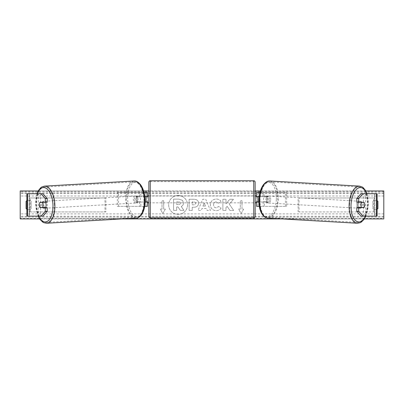 <?xml version="1.0" encoding="UTF-8"?>
<svg xmlns="http://www.w3.org/2000/svg" width="404" height="404" viewBox="0 0 404 404"><rect width="100%" height="100%" fill="white"/><g stroke="black" fill="none" stroke-linecap="round" stroke-linejoin="round"><path stroke-width="0.3" stroke-dasharray="2.02 1.52" d="M47.223 202.283L41.895 202.283A3.495 1.747 -90 0 0 41.279 204.939A3.495 1.747 -90 0 0 41.809 207.449M47.223 207.595L39.956 207.595M43.031 193.753L26.972 193.753L29.174 193.753L29.174 216.13L38.38 216.13L38.38 193.753M43.031 216.13L29.139 216.13L29.139 193.753M27.502 216.13L29.441 216.13L29.441 193.753L27.502 193.753M26.901 216.13L26.901 193.753M29.139 216.13L40.582 216.13L40.582 193.753M40.582 216.13L38.38 216.13M41.895 202.283L39.956 202.283M356.777 202.283L362.105 202.283A3.495 1.747 -90 0 1 362.721 204.939A3.495 1.747 -90 0 1 362.191 207.449M362.105 202.283L364.044 202.283M360.969 193.753L377.028 193.753L374.826 193.753L374.826 216.13L365.62 216.13L365.62 193.753M360.969 216.13L365.62 216.13M364.044 207.595L356.777 207.595M376.498 216.13L374.559 216.13L374.559 193.753L376.498 193.753M377.099 216.13L377.099 193.753M374.861 216.13L374.861 193.753M363.418 216.13L363.418 193.753M259.312 206.338L264.368 206.338L256.54 206.338L257.939 206.338L257.939 202.005L266.428 202.005A3.495 1.747 90 0 0 267.044 199.349A3.495 1.747 90 0 0 266.428 196.687L267.64 196.687A3.495 1.747 -90 0 1 268.251 199.349A3.495 1.747 -90 0 1 267.64 202.005L258.903 202.005M259.156 196.687L267.64 196.687M259.974 192.355L286.653 192.355L286.653 206.338L264.368 206.338L264.368 202.005M263.156 202.005L263.156 206.338L286.653 206.338M285.441 206.338L285.441 192.355L286.653 192.355M266.428 196.687L257.939 196.687L257.939 192.355L285.441 192.355M257.939 192.355L256.54 192.355L257.939 192.355L257.939 206.338M264.368 196.687L264.368 192.355L263.156 192.355L263.156 196.687M257.939 196.829L257.939 201.864L257.939 196.829L256.262 196.829L256.262 195.849M256.54 206.338L256.54 192.355M256.54 201.864L256.54 196.829M266.428 202.005L267.64 202.005M257.939 202.005L256.54 202.005M257.939 196.687L256.54 196.687M147.46 192.355L146.061 192.355L147.46 192.355L147.46 206.338L146.061 206.338L146.061 202.005L137.572 202.005A3.495 1.747 90 0 1 136.956 199.349A3.495 1.747 90 0 1 137.572 196.687L146.061 196.687L146.061 192.355L117.347 192.355L117.347 206.338L139.632 206.338L139.632 202.005L136.36 202.005A3.495 1.747 -90 0 1 135.749 199.349A3.495 1.747 -90 0 1 136.36 196.687L144.844 196.687M137.572 202.005L136.36 202.005M144.026 192.355L117.347 192.355M145.097 202.005L139.632 202.005M144.688 206.338L117.347 206.338M147.46 206.338L140.844 206.338L140.844 202.005M118.559 206.338L118.559 192.355M139.632 196.687L139.632 192.355L140.844 192.355L140.844 196.687M146.061 196.829L146.061 201.864L146.061 196.829L147.738 196.829L147.738 195.849M146.061 206.338L146.061 192.355M147.46 201.864L147.46 196.829M146.061 202.005L147.46 202.005M146.061 196.687L147.46 196.687M137.572 196.687L136.36 196.687M148.859 182.143L148.859 216.549M148.859 202.843L148.859 195.849L148.859 202.843M146.061 201.864L147.738 201.864L147.738 202.843M255.141 216.549L255.141 182.143M255.141 202.843L255.141 195.849L255.141 202.843M257.939 201.864L256.262 201.864L256.262 202.843M253.742 202.843L253.742 195.849L253.742 202.843L150.258 202.843L150.258 195.849L150.258 202.843M253.742 195.849L150.258 195.849M150.258 181.643L150.258 217.049L150.258 181.643L253.742 181.643L253.742 217.049L253.742 181.643M253.742 217.049L150.258 217.049M45.49 207.595A3.495 1.747 86.7 0 1 44.556 208.242A3.495 1.747 86.7 0 1 42.607 204.752A3.495 1.747 86.7 0 1 44.157 201.263A3.495 1.747 86.7 0 1 45.485 202.283M44.561 207.595A3.495 1.747 86.7 0 1 43.587 208.297A3.495 1.747 86.7 0 1 42.455 207.595M42.359 207.449A3.495 1.747 86.7 0 1 42.284 207.323L44.708 207.323M40.107 207.449L42.284 207.323M39.466 204.934A3.495 1.747 86.7 0 1 39.89 202.419L41.88 202.303M42.072 202.283A3.495 1.747 86.7 0 1 43.188 201.318A3.495 1.747 86.7 0 1 44.485 202.283M134.537 199.485A3.495 1.747 86.7 0 1 136.087 195.996A3.495 1.747 86.7 0 1 138.037 199.485A3.495 1.747 86.7 0 1 136.486 202.975A3.495 1.747 86.7 0 1 134.537 199.485M136.148 201.944L138.577 201.944A3.495 1.747 86.7 0 1 137.456 202.919A3.495 1.747 86.7 0 1 136.148 201.944L137.602 201.859A3.495 1.747 86.7 0 1 136.956 199.349A3.495 1.747 86.7 0 1 137.385 196.834L135.936 196.915A3.495 1.747 86.7 0 1 137.057 195.94A3.495 1.747 86.7 0 1 138.36 196.915L135.936 196.915M138.577 201.944L140.026 201.859A3.495 1.747 86.7 0 0 140.456 199.349A3.495 1.747 86.7 0 0 139.809 196.834L138.36 196.915M137.602 201.859L140.026 201.859M139.809 196.834L137.385 196.834M136.825 199.556A3.495 1.747 86.7 0 1 135.279 203.045A3.495 1.747 86.7 0 1 133.33 199.556A3.495 1.747 86.7 0 1 134.875 196.066A3.495 1.747 86.7 0 1 136.825 199.556M43.819 204.682A3.495 1.747 -93.3 0 0 45.768 208.176A3.495 1.747 -93.3 0 0 47.313 204.682A3.495 1.747 -93.3 0 0 45.364 201.192A3.495 1.747 -93.3 0 0 43.819 204.682M54.419 204.682A17.705 8.843 -93.3 0 0 44.551 187.007A17.705 8.843 -93.3 0 0 36.714 204.682A17.705 8.843 -93.3 0 0 46.581 222.362A17.705 8.843 -93.3 0 0 54.419 204.682M126.225 199.556A17.705 8.843 86.7 0 1 134.062 181.881A17.705 8.843 86.7 0 1 143.93 199.556A17.705 8.843 86.7 0 1 136.092 217.231A17.705 8.843 86.7 0 1 126.225 199.556M178.113 195.506A9.433 9.433 0 0 0 168.68 204.939A9.433 9.433 0 0 0 178.113 214.373A9.433 9.433 0 0 0 187.547 204.939A9.433 9.433 0 0 0 178.113 195.506A9.433 9.433 0 0 0 168.68 204.939A9.433 9.433 0 0 0 178.113 214.373A9.433 9.433 0 0 0 187.547 204.939A9.433 9.433 0 0 0 178.113 195.506M364.363 218.923L281.846 218.923M122.154 218.923L39.637 218.923M365.812 190.956L260.378 190.956M255.141 190.956L148.859 190.956M143.622 190.956L38.188 190.956M221.079 208.141C220.135 209.711 218.483 210.555 216.12 210.666C212.6 210.408 210.676 208.479 210.353 204.884L210.353 204.848C210.625 201.283 212.59 199.344 216.251 199.031C218.478 199.121 220.064 199.899 220.998 201.364L218.665 203.172L216.221 201.864C214.544 202.03 213.655 203.02 213.549 204.818L213.549 204.848C213.655 206.686 214.544 207.681 216.221 207.838L218.746 206.479L221.079 208.141C220.135 209.711 218.483 210.555 216.12 210.666C212.6 210.408 210.676 208.479 210.353 204.884L210.353 204.848C210.625 201.283 212.59 199.344 216.251 199.031C218.478 199.121 220.064 199.899 220.998 201.364L218.665 203.172L216.221 201.864C214.544 202.03 213.655 203.02 213.549 204.818L213.549 204.848C213.655 206.686 214.544 207.681 216.221 207.838L218.746 206.479L221.079 208.141M198.576 203.187L198.576 203.222C198.364 205.883 196.758 207.222 193.763 207.247L192.233 207.247L192.233 210.444L189.133 210.444L189.133 199.258L193.925 199.258C196.889 199.329 198.44 200.642 198.576 203.187L198.576 203.222C198.364 205.883 196.758 207.222 193.763 207.247L192.233 207.247L192.233 210.444L189.133 210.444L189.133 199.258L193.925 199.258C196.889 199.329 198.44 200.642 198.576 203.187M229.275 204.065L233.507 199.258L229.831 199.258L225.982 203.798L225.982 199.258L222.882 199.258L222.882 210.444L225.982 210.444L225.982 207.55L227.114 206.287L229.927 210.444L233.653 210.444L229.275 204.065L233.507 199.258L229.831 199.258L225.982 203.798L225.982 199.258L222.882 199.258L222.882 210.444L225.982 210.444L225.982 207.55L227.114 206.287L229.927 210.444L233.653 210.444L229.275 204.065M26.901 209.211A3.495 3.495 0 0 0 31.108 208.575L31.108 201.303A3.495 3.495 0 0 0 26.901 200.667M377.099 209.211A3.495 3.495 0 0 1 372.892 208.575L372.892 201.303A3.495 3.495 0 0 1 377.099 200.667M162.004 209.136L160.327 209.136L162.842 213.494L165.362 209.136L163.681 209.136L163.681 200.743L162.004 200.743L163.681 200.743L163.681 209.136L165.362 209.136L162.842 213.494L160.327 209.136L162.004 209.136L162.004 200.743L162.004 209.136M243.673 209.136L241.158 213.494L238.638 209.136L240.319 209.136L240.319 200.743L241.996 200.743L240.319 200.743L240.319 209.136L238.638 209.136L241.158 213.494L243.673 209.136L241.996 209.136L241.996 200.743L241.996 209.136L243.673 209.136M206.333 208.459L202 208.459L201.212 210.444L198.011 210.444L202.747 199.248L205.717 199.248L210.449 210.444L207.146 210.444L206.333 208.459L202 208.459L201.212 210.444L198.011 210.444L202.747 199.248L205.717 199.248L210.449 210.444L207.146 210.444L206.333 208.459M377.927 208.575A3.495 3.495 0 0 1 372.892 208.575L372.892 201.303A3.495 3.495 0 0 1 377.927 201.303L377.927 208.575M28.593 209.646A3.495 3.495 0 0 0 31.108 208.575L31.108 201.303A3.495 3.495 0 0 0 26.073 201.303L26.073 208.575A3.495 3.495 0 0 0 28.593 209.646M383.8 218.337L383.8 190.956L20.2 190.956L20.2 218.923L383.8 218.923L383.8 218.337L20.2 218.337M183.527 202.965L183.527 203C183.451 204.707 182.684 205.853 181.219 206.444L183.896 210.353L180.305 210.353L178.048 206.954L176.689 206.954L176.689 210.353L173.579 210.353L173.579 199.137L178.881 199.137L182.532 200.354L183.527 203C183.451 204.707 182.684 205.853 181.219 206.444L183.896 210.353L180.305 210.353L178.048 206.954L176.689 206.954L176.689 210.353L173.579 210.353L173.579 199.137L178.881 199.137L182.532 200.354L183.527 202.965M195.475 203.333C195.44 202.364 194.844 201.874 193.688 201.864L192.233 201.864L192.233 204.818L193.703 204.818C194.844 204.772 195.435 204.288 195.475 203.363L195.475 203.333C195.44 202.364 194.844 201.874 193.688 201.864L192.233 201.864L192.233 204.818L193.703 204.818C194.844 204.772 195.435 204.288 195.475 203.363L195.475 203.333M202.949 206.06L205.444 206.06L204.207 202.899L202.949 206.06L205.444 206.06L204.207 202.899L202.949 206.06M180.401 203.192L180.401 203.156C180.361 202.278 179.8 201.833 178.719 201.828L176.689 201.828L176.689 204.52L178.735 204.52C179.82 204.485 180.376 204.04 180.401 203.192L180.401 203.156C180.361 202.278 179.8 201.833 178.719 201.828L176.689 201.828L176.689 204.52L178.735 204.52C179.82 204.485 180.376 204.04 180.401 203.192M358.51 207.595A3.495 1.747 93.3 0 0 359.444 208.242A3.495 1.747 93.3 0 0 361.393 204.752A3.495 1.747 93.3 0 0 359.843 201.263A3.495 1.747 93.3 0 0 358.515 202.283M364.534 204.934A3.495 1.747 93.3 0 0 364.11 202.419L362.12 202.303M361.928 202.283A3.495 1.747 93.3 0 0 360.812 201.318A3.495 1.747 93.3 0 0 359.515 202.283M363.893 207.449L359.292 207.323M359.439 207.595A3.495 1.747 93.3 0 0 360.413 208.297A3.495 1.747 93.3 0 0 361.545 207.595M269.463 199.485A3.495 1.747 93.3 0 0 267.913 195.996A3.495 1.747 93.3 0 0 265.963 199.485A3.495 1.747 93.3 0 0 267.514 202.975A3.495 1.747 93.3 0 0 269.463 199.485M267.852 201.944L265.423 201.944A3.495 1.747 93.3 0 0 266.544 202.919A3.495 1.747 93.3 0 0 267.852 201.944L266.398 201.859A3.495 1.747 93.3 0 0 267.044 199.349A3.495 1.747 93.3 0 0 266.615 196.834L268.064 196.915A3.495 1.747 93.3 0 0 266.943 195.94A3.495 1.747 93.3 0 0 265.64 196.915L268.064 196.915M265.423 201.944L263.974 201.859A3.495 1.747 93.3 0 1 263.544 199.349A3.495 1.747 93.3 0 1 264.191 196.834L265.64 196.915M266.398 201.859L263.974 201.859M264.191 196.834L266.615 196.834M270.67 199.556A3.495 1.747 93.3 0 0 269.125 196.066A3.495 1.747 93.3 0 0 267.175 199.556A3.495 1.747 93.3 0 0 268.721 203.045A3.495 1.747 93.3 0 0 270.67 199.556M356.687 204.682A3.495 1.747 -86.7 0 1 358.636 201.192A3.495 1.747 -86.7 0 1 360.181 204.682A3.495 1.747 -86.7 0 1 358.232 208.176A3.495 1.747 -86.7 0 1 356.687 204.682M349.581 204.682A17.705 8.843 -86.7 0 1 359.449 187.007A17.705 8.843 -86.7 0 1 367.286 204.682A17.705 8.843 -86.7 0 1 357.419 222.362A17.705 8.843 -86.7 0 1 349.581 204.682M260.07 199.556A17.705 8.843 93.3 0 0 267.908 217.231A17.705 8.843 93.3 0 0 277.775 199.556A17.705 8.843 93.3 0 0 269.938 181.881A17.705 8.843 93.3 0 0 260.07 199.556M29.441 211.933L29.441 197.95L104.954 197.95L104.954 211.933L29.441 211.933L30.366 211.933L30.366 197.95L104.954 197.95M30.366 211.933L105.883 211.933L105.883 197.95M105.883 211.933L104.954 211.933M29.441 197.95L30.366 197.95M374.559 197.95L374.559 211.933L299.046 211.933L299.046 197.95L374.559 197.95L299.046 197.95M374.559 211.933L299.046 211.933M298.117 211.933L298.117 197.95M373.634 211.933L373.634 197.95M150.258 217.948L150.258 180.745M253.742 180.745L253.742 217.948M37.279 193.753A17.2 8.59 -93.3 0 0 35.754 204.752A17.2 8.59 -93.3 0 0 38.4 216.13M46.632 223.255A18.599 9.287 86.7 0 1 36.264 204.682A18.599 9.287 86.7 0 1 44.501 186.113M134.012 180.987A18.599 9.287 -93.3 0 0 125.775 199.556A18.599 9.287 -93.3 0 0 136.143 218.125M144.89 199.485A17.2 8.59 86.7 0 1 137.027 216.665A17.2 8.59 86.7 0 1 127.684 199.485A17.2 8.59 86.7 0 1 135.547 182.305A17.2 8.59 86.7 0 1 144.89 199.485M383.8 195.991L20.2 195.991M383.8 213.893L20.2 213.893M383.8 191.541L20.2 191.541M383.8 217.084L20.2 217.084M383.8 216.256L20.2 216.256M383.8 193.622L20.2 193.622M383.8 192.794L20.2 192.794M366.721 193.753A17.2 8.59 -86.7 0 1 368.246 204.752A17.2 8.59 -86.7 0 1 365.6 216.13M357.368 223.255A18.599 9.287 93.3 0 0 367.736 204.682A18.599 9.287 93.3 0 0 359.499 186.113M269.988 180.987A18.599 9.287 -86.7 0 1 278.225 199.556A18.599 9.287 -86.7 0 1 267.857 218.125M276.316 199.485A17.2 8.59 93.3 0 0 268.453 182.305A17.2 8.59 93.3 0 0 259.11 199.485A17.2 8.59 93.3 0 0 266.973 216.665A17.2 8.59 93.3 0 0 276.316 199.485M36.976 193.753L35.567 204.742L38.097 216.13M44.556 208.242L43.587 208.297M43.188 201.318L44.157 201.263M136.486 202.975L137.456 202.919M136.087 195.996L137.057 195.94M135.279 203.045L45.768 208.176M134.062 181.881L44.551 187.007M136.092 217.231L46.581 222.362M134.875 196.066L45.364 201.192M365.903 216.13L368.433 204.742L367.024 193.753M359.843 201.263L360.812 201.318M360.413 208.297L359.444 208.242M267.913 195.996L266.943 195.94M267.514 202.975L266.544 202.919M269.125 196.066L358.636 201.192M267.908 217.231L357.419 222.362M269.938 181.881L359.449 187.007M268.721 203.045L358.232 208.176"/><path stroke-width="0.61" d="M47.223 198.596L45.288 198.596L41.092 193.753L43.031 193.753L47.223 198.596L47.223 202.283L39.956 202.283A3.495 1.747 -90 0 0 39.345 204.939A3.495 1.747 -90 0 0 39.956 207.595L45.288 207.595L45.288 211.282L47.223 211.282L47.223 207.595L45.288 207.595M47.223 211.282L43.031 216.13L26.901 216.13L26.901 193.753L41.092 193.753M45.288 202.283L45.288 198.596M41.092 216.13L45.288 211.282M356.777 198.596L356.777 202.283L364.044 202.283A3.495 1.747 -90 0 1 364.655 204.939A3.495 1.747 -90 0 1 364.044 207.595L358.712 207.595L358.712 211.282L356.777 211.282L360.969 216.13L377.099 216.13L377.099 193.753L360.969 193.753L356.777 198.596L358.712 198.596L362.908 193.753M356.777 211.282L356.777 207.595L358.712 207.595M358.712 202.283L358.712 198.596M362.908 216.13L358.712 211.282M259.312 206.338L256.54 206.338L256.54 202.005L258.903 202.005M256.54 196.829L256.54 192.355L259.974 192.355M257.939 196.687L257.939 202.005M259.156 196.687L256.54 196.687M144.688 206.338L147.46 206.338L147.46 202.005L145.097 202.005M147.46 196.829L147.46 192.355L144.026 192.355M146.061 196.687L147.738 196.829L147.738 195.849L148.859 195.849M146.061 196.829L146.061 202.005M144.844 196.687L147.46 196.687M150.258 180.745L150.258 217.948A1.399 1.399 0 0 1 148.859 216.549L148.859 182.143A1.399 1.399 0 0 1 150.258 180.745L253.742 180.745A1.399 1.399 0 0 1 255.141 182.143L255.141 216.549A1.399 1.399 0 0 1 253.742 217.948L253.742 180.745M150.258 217.948L253.742 217.948M148.859 202.843L147.738 202.843L147.738 201.864L146.061 201.864M255.141 202.843L256.262 202.843L256.262 201.864L257.939 201.864M257.939 196.829L256.262 196.829L256.262 195.849L255.141 195.849M45.485 202.283A3.495 1.747 86.7 0 1 46.106 204.752A3.495 1.747 86.7 0 1 45.49 207.595M39.89 202.419L42.314 202.419A3.495 1.747 86.7 0 1 42.96 204.934A3.495 1.747 86.7 0 1 42.531 207.449L40.107 207.449A3.495 1.747 86.7 0 1 39.466 204.934M44.561 207.595A3.495 1.747 86.7 0 0 44.708 207.323L42.531 207.449M44.485 202.283A3.495 1.747 86.7 0 1 44.496 202.293L41.88 202.303M42.314 202.419L44.496 202.293M39.637 218.923L20.2 218.923L20.2 190.956L38.188 190.956M365.812 190.956L383.8 190.956L383.8 218.923L364.363 218.923M281.846 218.923L122.154 218.923M260.378 190.956L255.141 190.956M148.859 190.956L143.622 190.956M26.901 200.667A3.495 3.495 0 0 0 26.073 201.303L26.073 208.575A3.495 3.495 0 0 0 26.901 209.211M377.099 200.667A3.495 3.495 0 0 1 377.927 201.303L377.927 208.575A3.495 3.495 0 0 1 377.099 209.211M358.515 202.283A3.495 1.747 93.3 0 0 357.894 204.752A3.495 1.747 93.3 0 0 358.51 207.595M359.515 202.283A3.495 1.747 93.3 0 0 359.504 202.293L361.686 202.419A3.495 1.747 93.3 0 0 361.04 204.934A3.495 1.747 93.3 0 0 361.469 207.449L363.893 207.449A3.495 1.747 93.3 0 0 364.534 204.934M359.504 202.293L361.934 202.293A3.495 1.747 93.3 0 0 361.928 202.283M361.686 202.419L364.11 202.419M361.469 207.449L359.292 207.323A3.495 1.747 93.3 0 0 359.439 207.595M27.502 216.13L27.502 193.753M376.498 216.13L376.498 193.753M38.4 216.13A17.2 8.59 -93.3 0 0 48.091 220.821A17.2 8.59 -93.3 0 0 52.959 204.752A17.2 8.59 -93.3 0 0 46.591 188.602A17.2 8.59 -93.3 0 0 37.279 193.753M54.863 204.682A18.599 9.287 86.7 0 1 46.632 223.255L136.143 218.125A18.599 9.287 -93.3 0 0 144.379 199.556A18.599 9.287 -93.3 0 0 134.012 180.987L44.501 186.113A18.599 9.287 86.7 0 1 54.863 204.682M365.6 216.13A17.2 8.59 -86.7 0 1 355.909 220.821A17.2 8.59 -86.7 0 1 351.041 204.752A17.2 8.59 -86.7 0 1 357.409 188.602A17.2 8.59 -86.7 0 1 366.721 193.753M359.499 186.113A18.599 9.287 93.3 0 0 349.137 204.682A18.599 9.287 93.3 0 0 357.368 223.255L267.857 218.125A18.599 9.287 -86.7 0 1 259.62 199.556A18.599 9.287 -86.7 0 1 269.988 180.987L359.499 186.113L362.287 187.002L363.282 187.719L365.615 190.607L367.024 193.753M38.097 216.13L39.961 219.387L42.703 222.099L43.773 222.695L46.632 223.255M134.012 180.987C135.426 181.037 137.173 180.684 140.683 184.855C143.299 188.633 144.763 193.511 145.076 199.495C145.273 205.141 144.334 209.858 142.258 213.635C139.471 217.857 137.572 217.958 136.143 218.125M36.976 193.753L38.385 190.607L40.718 187.719L41.713 187.002L44.501 186.113M267.857 218.125C266.428 217.958 264.529 217.857 261.741 213.635C259.666 209.858 258.727 205.141 258.924 199.495C259.237 193.511 260.701 188.633 263.317 184.855C266.827 180.684 268.574 181.037 269.988 180.987M365.903 216.13L364.039 219.387L361.297 222.099L360.227 222.695L357.368 223.255"/></g></svg>
